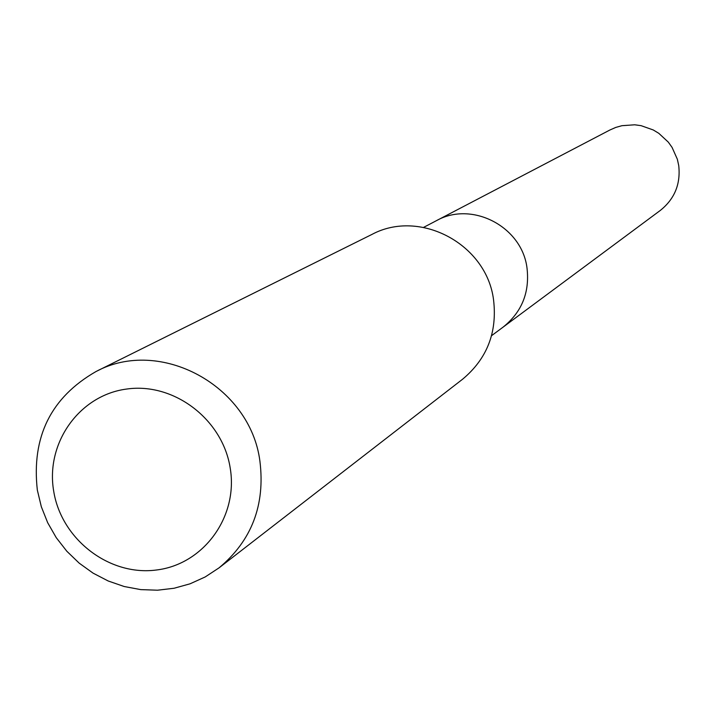 <?xml version="1.0" encoding="UTF-8"?>
<svg xmlns="http://www.w3.org/2000/svg" width="715" height="715" viewBox="0 0 715 715"><rect width="100%" height="100%" fill="white"/><g stroke="black" fill="none" stroke-linecap="round" stroke-linejoin="round"><path stroke-width="1.07" d="M423.629 227.361L436.382 220.694C471.882 200.549 522.022 226.619 527.009 268.036C529.815 292.381 521.843 312.08 503.119 327.113L660.338 210.407C674.647 198.922 680.769 183.97 678.723 165.54L677.337 159.213L672.064 147.388L668.293 142.115L658.801 133.321L653.26 129.969L641.114 125.67L634.732 124.794L621.952 125.688L615.776 127.422L609.913 129.996L436.382 220.694C471.882 200.549 522.022 226.619 527.009 268.036C529.815 292.381 521.843 312.08 503.119 327.113L491.562 335.684M95.953 371.568L371.764 234.511C419.919 208.485 486.772 244.181 493.565 299.951C497.381 332.395 487.04 358.832 462.534 379.263L219.049 567.853L205.178 576.96L190.074 583.806L174.058 588.257L157.506 590.206L140.757 589.616L124.204 586.523L108.188 580.982L93.075 573.135L79.177 563.134L66.808 551.22L56.235 537.653L47.682 522.71L41.327 506.738L37.332 490.061C31.397 436.91 50.944 397.406 95.953 371.568C160.089 336.81 250.25 385.671 259.911 461.139C265.328 505.031 251.707 540.603 219.049 567.853M53.688 491.116C45.385 443.023 79.419 395.082 126.778 389.031C174.013 382.257 222.767 419.455 230.23 468.2C238.399 516.865 203.471 564.537 156.263 570.025C109.163 576.227 61.302 539.307 53.688 491.116"/></g></svg>

